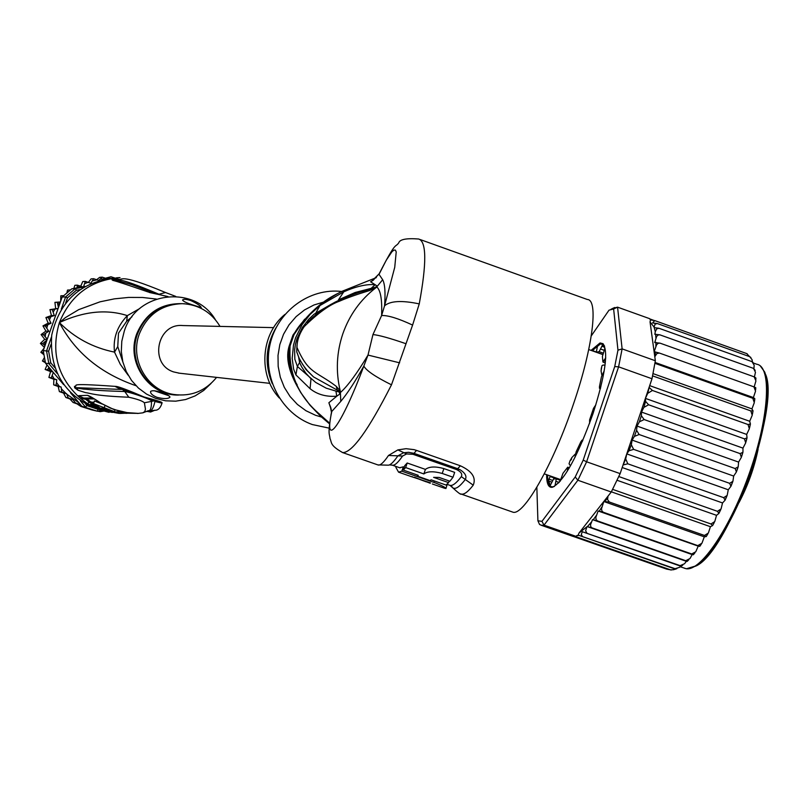 <?xml version="1.0" encoding="UTF-8"?>
<svg xmlns="http://www.w3.org/2000/svg" width="808" height="808" viewBox="0 0 808 808"><rect width="100%" height="100%" fill="white"/><g stroke="black" fill="none" stroke-linecap="round" stroke-linejoin="round"><path stroke-width="1.21" d="M132.007 316.756L126.664 321.281L118.493 333.169L117.756 346.622L122.846 361.923M114.797 277.982C80.669 281.881 59.651 300.899 51.742 335.027C49.268 369.993 63.771 394.466 95.253 408.424L104.151 410.868M102.566 410.535L112.352 412.444L99.455 409.313L87.355 403.596L79.972 397.99L78.679 395.678L87.415 395.344C89.314 395.748 94.011 398.475 101.525 403.525L110.252 408.03L119.533 411.161L127.22 412.625L138.309 413.383L126.149 413.191M87.355 403.596L89.264 402.233L84.305 398.091M91.072 403.283L89.264 402.233L90.213 401.546L86.89 398.899L94.041 398.96M156.348 299.051L142.551 297.475L128.624 297.425L114.413 298.849L100.061 301.808L78.719 309.636L65.448 317.584L59.398 322.564C75.053 352.419 100.586 373.468 135.986 385.709M137.552 413.474L142.774 412.848L144.804 411.555L145.45 409.171L144.39 402.778C142.471 400.94 137.279 399.091 128.815 397.233C93.95 395.809 91.708 393.405 85.385 392.577L78.043 390.244L74.75 387.891L74.457 386.355C80.416 386.032 62.246 382.608 114.948 386.355L116.302 386.426C119.483 386.901 128.714 390.416 144.006 396.97C156.56 400.324 162.57 402.243 162.034 402.727L162.014 403.142C160.439 408.131 157.974 410.504 154.621 410.282L146.783 411.545M162.034 402.727L154.934 401.515C153.177 409.343 150.662 412.585 147.379 411.242M162.014 403.142L154.934 401.515L154.712 400.627M142.945 412.807L148.248 410.716C150.48 411.09 151.561 407.868 151.49 401.041C153.449 400.546 134.047 393.112 124.745 391.516C91.688 390.587 89.294 389.274 83.436 389.082L74.629 387.709M144.39 402.778L154.964 400.718M128.815 397.233L124.745 391.516L122.432 389.436L120.958 389.416L122.594 389.436L116.302 386.426M78.043 390.244L76.932 388.436L74.75 387.891M74.457 386.355L75.669 387.648L120.958 389.416L114.948 386.355M167.519 296.576L148.086 291.951C100.515 275.437 116.726 282.426 111.979 279.79L117.261 278.821C124.25 281.78 114.776 271.316 165.509 292.516L175.74 296.405M149.288 292.456L167.983 296.536M148.086 291.951L153.601 292.92M152.419 292.395L131.734 284.618L113.736 279.538L115.302 279.467C121.17 282.396 110.908 273.932 158.873 294.193L159.772 294.607M111.979 279.79L113.736 279.538L112.807 279.295M113.009 279.245L117.261 278.821M165.509 292.516L158.631 294.354M139.814 308.484L127.341 315.625C106.575 308.949 83.931 311.262 59.398 322.564C74.548 337.865 92.92 347.723 114.524 352.126L120.342 364.378L128.159 375.215M117.756 346.622L114.524 352.126C112.878 338.441 117.16 326.27 127.341 315.625L126.664 321.281M215.342 319.625C194.566 284.406 136.512 291.334 124.27 331.169L121.796 341.249L121.311 351.621L122.836 361.873L126.29 371.619L131.563 380.467L138.431 388.072L146.612 394.142L155.803 398.445L165.63 400.819L175.72 401.172L185.678 399.516L195.112 395.9L203.677 390.476L211.05 383.457M193.637 305.222C186.941 303.121 183.254 301.404 182.568 300.061C183.345 298.92 186.103 299.091 190.839 300.576C197.081 303.495 200.546 305.838 201.232 307.616L193.637 305.222M216.594 377.376C205.394 391.072 191.122 396.768 173.781 394.476C147.319 390.698 129.512 359.691 139.279 334.047C147.339 314.575 161.64 304.454 182.194 303.667C198.718 304.525 211.332 312.1 220.029 326.412M157.004 397.344C152.429 395.425 150.288 393.466 150.591 391.456C152.459 390.102 156.55 390.698 162.863 393.264C167.751 394.87 170.104 396.193 169.922 397.243C168.003 398.99 163.701 399.021 157.004 397.344M168.67 395.657L154.368 390.759M93.082 402.435L91.516 402.031L90.587 404.656L96.637 407.737L106.464 410.989L119.049 413.413L109.666 411.656L101.98 409.111L93.405 404.939L100.778 409.01L90.587 404.656M93.97 402.283L93.152 402.222L92.233 404.859M102.232 404.071L94.435 400.97M113.312 411.706L101.636 408.111L112.14 411.726L114.423 411.646L93.506 403.606L100.283 408.091L119.877 413.454L126.28 413.181L118.089 411.767L113.181 412.06M118.392 410.898L118.089 411.767M126.492 412.555L126.28 413.181M115.039 409.898L114.423 411.646M92.647 402.172L91.718 404.808M93.718 404.071L93.405 404.939M84.456 398.071L92.425 397.99M150.137 411.141L150.551 412.04L147.591 411.454M154.995 410.191L150.551 412.04M106.141 411.292L108.888 412.312L104.121 411.03M81.931 406.252L91.94 409.949L80.871 406.434L77.002 403.869L79.962 404.495L81.931 406.252L97.485 411.242L101.899 410.383M79.851 289.648L76.346 290.274L67.458 297.879L65.67 302.939M50.985 344.511L48.631 351.187L50.742 362.802L54.793 367.589M85.719 404.172L86.951 405.626L98.273 409.414M83.87 287.062L75.336 288.608L76.346 290.274M51.48 336.926L46.541 350.924L43.228 350.621L62.155 297.051L71.801 288.81L75.336 288.608L65.62 296.91L67.458 297.879M48.965 367.286L47.45 369.781L52.702 371.71L45.521 363.206L48.844 363.63L57.146 373.447M48.631 351.187L46.541 350.924L48.844 363.63L50.742 362.802M45.521 363.206L43.228 350.621M62.155 297.051L65.62 296.91L61.317 309.111M97.879 409.484L97.485 411.242L91.94 409.949M80.396 400.93L85.547 407.02L86.951 405.626M52.702 371.71L53.328 372.448L51.247 377.831L56.782 379.74L56.045 385.295L61.145 387.042L61.761 392.042L66.559 393.688L68.296 397.97L72.882 399.546L75.538 402.97L79.962 404.495M66.801 394.203L79.012 402.808L70.488 392.728M63.66 384.659L53.328 372.448M79.012 402.808L80.982 405.212M83.668 407.03L80.861 406.424M60.701 301.172L60.812 295.809M63.519 295.688L60.842 295.799M66.973 292.536L67.508 290.082L70.245 289.931M71.801 288.81L77.002 287.87L77.336 285.153L74.881 285.315M73.851 288.436L74.861 285.315M77.002 287.87L82.648 286.85L77.336 285.153M82.648 286.85L83.598 286.678L85.284 281.376L82.78 281.558M80.739 286.194L82.77 281.568M106.969 278.74L102.252 277.154L98.728 280.426L93.637 278.699L90.809 283.275L85.284 281.376M88.405 282.386L91.082 278.901L93.637 278.699M96.667 279.669L99.657 277.356M102.252 277.154L99.667 277.356M105.495 278.204L110.989 276.76L107.171 278.709M114.686 277.992L110.989 276.76M116.544 277.811L119.281 277.629M45.905 331.118L42.965 325.887L48.157 323.139L51.045 323.21L45.258 325.967L48.783 331.25L43.4 334.704L41.107 334.562L45.905 331.118L48.783 331.25M47.157 339.491L44.713 339.33L41.107 334.593M44.359 347.41L40.4 343.41L44.713 339.33M40.4 343.41L42.693 343.602L45.016 345.561M43.672 354.51L40.844 352.278L44.076 348.208M40.844 352.308L43.42 352.551M45.379 362.721L42.43 361.004L44.238 357.833M77.002 403.869L73.073 402.455L69.872 398.94L65.882 397.486L63.559 393.122L59.378 391.597L58.186 386.517L53.671 384.861L53.863 379.265L48.904 377.437L50.571 371.579L45.137 369.468L47.015 364.984M45.137 369.468L47.45 369.781M48.904 377.437L51.247 377.831M53.692 384.881L56.045 385.295M59.378 391.597L61.761 392.042M48.157 323.139L45.915 317.524L51.419 315.534L54.328 315.554L52.267 309.615L49.934 309.636L58.146 308.404M51.419 315.534L49.955 309.646M55.631 308.434L54.924 302.354L60.418 301.97M75.538 402.97L73.073 402.455M68.296 397.97L65.872 397.475M45.258 325.967L42.955 325.917M54.328 315.554L48.238 317.554L51.045 323.21M48.238 317.554L45.935 317.534M58.115 308.484L52.267 309.615M58.439 307.575L57.297 302.293L54.914 302.374M60.378 302.091L57.297 302.293M46.955 340.067L42.693 343.602M43.4 334.704L47.278 339.148M83.598 286.678L84.961 286.436M108.888 412.312L109.726 412.029M98.485 411.04L100.182 411.666L104.515 410.949M100.182 411.666L97.859 411.161M45.016 361.338L42.45 361.024M50.571 371.579L52.884 371.912M53.863 379.265L56.782 379.74M58.186 386.517L61.145 387.042M63.559 393.122L66.559 393.688M69.872 398.94L72.882 399.546M179.386 373.195L173.69 371.933C148.813 364.307 156.954 322.887 182.79 325.553L273.589 327.634M570.953 459.196L570.014 460.812L571.317 459.631L571.892 457.52L570.953 459.196M739.168 502.162L738.876 502.798M601.384 367.822L601.071 370.983L601.899 365.822L603.051 365.044L605.03 365.186M601.071 370.983L601.849 375.225M570.488 465.832L569.054 463.772L570.014 460.812M575.286 454.046L571.892 457.52M605.758 357.934L602.889 361.701L602.404 356.429L604.909 348.248L602.576 344.915L599.152 351.662L596.334 352.187L597.506 345.905L592.335 350.844M550.268 475.962L548.46 480.982L550.4 485.204L553.692 478.74L556.298 478.871L555.066 485.507L559.277 482.275M573.468 536.512L666.64 569.105L670.519 569.832L575.528 536.593L577.134 535.431L577.902 535.704L579.043 532.997L611.272 492.001L577.861 480.245L575.235 476.962L541.946 521.352L544.006 525.15L576.326 536.462M546.642 474.69C546.572 482.76 548.127 486.982 551.298 487.335L552.591 487.204C564.115 481.023 577.579 456.52 592.981 413.716C605.232 375.266 608.586 351.935 603.051 343.703L600.041 342.956L591.062 350.389M554.44 486.426L552.238 486.87C549.177 486.537 547.632 482.588 547.602 475.023M572.559 536.219L575.528 536.593M612.494 308.474L617.565 307.161L613.625 308.969L617.969 350.157L622.12 348.884L618.595 366.832L614.726 366.559L583.214 460.106L586.608 461.792L577.861 480.245L544.006 525.15L541.612 525.311L539.572 524.503L537.906 520.786L536.845 487.295M650.046 321.917L650.49 319.897L649.602 318.655L617.565 307.161L622.12 348.884L655.349 360.752L650.046 321.917L654.086 327.078L655.298 331.734L654.813 334.27L659.914 334.845L658.207 334.956L656.641 336.411L654.722 342.572L660.045 343.147L658.288 343.249L656.621 344.703L654.137 351.722L659.348 353.035L656.874 353.55L654.803 356.783M591.254 335.926L609.02 310.161L613.625 308.969M541.946 521.352L537.906 520.786M583.214 460.106L575.235 476.962M618.595 366.832L586.608 461.792L620.14 473.629L651.995 378.75L618.595 366.832M617.969 350.157L614.726 366.559M611.272 492.001L620.14 473.629M651.995 378.75L655.349 360.752M592.032 350.733L600.495 343.915L603.485 344.652L604.606 346.147M607.98 496.183L607.565 499.576L609.333 502.01L603.818 501.516L601.505 508.777L601.93 511.02L603.253 512.232L598.132 510.989L595.819 517.433L596.142 519.685L597.415 520.887L592.516 519.635L590.517 524.786L590.84 526.887L591.91 527.826L587.184 526.574L579.043 532.997M649.097 387.386L652.41 390.466L647.723 393.344L645.41 398.394L645.572 401.404L648.602 404.778L643.865 407.384L641.512 412.08L641.35 415.706L644.148 419.554L639.401 421.816L637.047 426.079L636.573 430.25L639.118 434.512L634.411 436.37L632.109 440.108L631.321 444.743L633.634 449.369L628.998 450.763L626.776 453.894L625.715 458.904L627.796 463.812L623.059 464.943M753.915 368.539L754.187 365.287L752.026 361.641L658.964 328.27L656.692 328.866L655.298 331.734M658.964 328.27L654.298 327.644M650.49 319.897L654.783 320.604L652.531 322.968L657.237 323.513L655.086 324.159L654.086 327.078M653.763 320.352L649.622 318.867M752.43 361.792L752.066 359.651L749.743 356.692L750.895 357.5M749.743 356.692L657.237 323.513M749.602 356.641L746.723 353.591L654.783 320.604M746.723 353.591L747.259 353.854M670.519 569.832L673.387 569.731L675.609 569.125L675.034 568.68L578.316 535.159L675.316 569.105M578.316 535.159L577.902 535.704M675.034 568.68L679.275 567.438L681.205 566.246L680.134 565.63L582.326 531.735L680.79 566.216M582.326 531.735L581.275 534.462L582.285 536.219M586.84 532.957L585.618 530.805L586.81 527.22M589.608 423.311L589.598 419.918L593.496 408.353L595.87 404.768M574.882 457.601L576.144 451.824L580.851 441.814L582.073 440.118L582.457 441.309M560.126 481.316L562.964 473.326L567.721 467.175L567.418 471.044M603.182 353.096L599.071 351.652M600.849 386.891L599.465 388.294L599.445 386.699L601.405 376.922L604.212 370.801M603.818 501.516L704.293 536.835L706.222 536.573L704.465 535.452L609.333 502.01M704.465 535.452L708.353 533.048L710.424 526.695L712.595 525.584L710.99 523.988L612.626 489.365M611.353 491.83L710.424 526.695M710.99 523.988L714.767 521.554L716.534 515.332L718.928 513.403L717.443 511.323L618.807 476.548M617.07 480.275L716.534 515.332M717.443 511.323L721.079 508.949L722.524 502.95L725.079 500.223L723.705 497.678L627.796 463.812M622.19 467.529L722.524 502.95M723.705 497.678L727.16 495.445L728.271 489.769L730.947 486.315L729.644 483.325L633.634 449.369M626.776 453.894L728.271 489.769M729.644 483.325L732.917 481.316L733.664 476.064L736.411 471.933L735.149 468.549L639.118 434.512M632.109 440.108L733.664 476.064M735.149 468.549L738.209 466.822L738.583 462.085L637.047 426.079M738.583 462.085L741.36 457.348L740.118 453.621L644.148 419.554M740.118 453.621L742.956 452.258L742.956 448.117L745.703 442.855L744.431 438.855L747.047 437.886L746.673 434.421L749.349 428.735L748.026 424.523L750.43 423.998L749.693 421.271L752.238 415.231L750.834 410.919L753.036 410.848L751.935 408.899L754.319 402.626L752.803 398.283L754.824 398.677L753.379 397.556L755.551 391.123L753.915 386.85L755.773 387.699L755.652 389.739M641.512 412.08L742.956 448.117M645.41 398.394L746.673 434.421M744.431 438.855L648.602 404.778M649.683 385.638L749.693 421.271M748.026 424.523L652.41 390.466M653.066 373.629L751.935 408.899M750.834 410.919L652.611 375.882M655.086 362.449L753.379 397.556M752.803 398.283L654.945 363.327M753.915 386.85L659.348 353.035M754.167 386.941L755.935 380.901L754.147 376.831L660.045 343.147M754.147 376.831L755.864 377.922L755.904 379.336M754.43 376.942L755.46 372.276L753.51 368.387L659.914 334.845M753.51 368.387L755.217 370.387M752.026 361.641L753.47 362.933M680.134 565.63L684.528 563.752L686.356 561.318L687.143 561.429L685.729 560.702L591.91 527.826M587.184 526.574L686.356 561.318M685.729 560.702L690.002 558.54L692.173 554.581L693.355 554.753L691.719 553.965L597.415 520.887M592.516 519.635L692.173 554.581M691.719 553.965L695.779 551.753L698.223 546.127L699.799 546.339L603.253 512.232M598.132 510.989L698.223 546.127M698.001 545.501L701.95 543.218L704.293 536.835M410.908 476.468L430.381 482.841M414.393 477.245L430.25 483.245M426.099 481.79L414.342 477.407M413.393 477.346L412.231 476.669M443.339 487.82L445.935 488.527C446.208 487.901 443.036 486.174 436.401 483.325L433.866 482.386L434.351 480.952M399.667 467.741L403.333 466.812L401.839 471.185L433.866 482.386M401.839 471.185L398.566 472.155L395.859 467.317L396.142 466.509M405.646 467.569L403.243 470.064L418.231 475.316L417.261 476.094L430.078 480.578L431.078 479.811L446.036 485.053L448.622 482.618L433.593 477.356L439.128 477.447L449.884 481.214L453.015 477.225L442.218 473.448C433.502 471.084 427.381 471.256 423.857 473.942L425.412 469.387L407.202 463.004L405.646 467.569L423.857 473.942M284.951 314.393C260.671 334.209 257.914 375.104 279.305 397.99M445.996 488.375L447.339 483.911M404.242 467.135L403.333 466.812M407.202 463.004L404.757 465.64L403.243 470.064M417.595 475.094L417.261 476.094M449.187 480.972L448.622 482.618M425.412 469.387C429.26 466.509 435.411 466.246 443.875 468.589L454.672 472.367L453.015 477.225M377.841 464.903L388.406 465.176C390.648 464.933 393.809 461.822 397.889 455.843L402.576 456.035L406.586 453.945L412.969 454.288L456.581 469.579C460.984 471.69 462.57 474.044 461.338 476.639C456.409 483.123 452.621 486.022 449.985 485.356L449.571 485.214M376.094 287.476L372.195 288.668L375.74 287.86L369.256 290.638L372.195 288.668L361.499 291.728C363.287 291.183 349.773 294.95 335.169 302.111C320.887 309.757 310.272 319.362 310.535 319.402L307.212 322.695M373.488 280.063L370.579 281.75L377.003 285.951L377.033 286.911L375.74 287.86C360.459 299.677 349.5 314.948 342.865 333.684C336.532 352.53 335.653 371.619 340.239 390.931L336.229 386.325L337.259 389.951L340.37 391.84L313.514 376.902L306.03 369.609L300.424 360.772M336.229 386.325C316.241 371.104 308.545 374.013 296.98 347.44C296.96 340.612 299.364 333.674 304.192 326.624L305.323 324.735M296.98 347.44L296.748 351.904L298.889 357.681M369.256 290.638C356.803 294.435 346.864 297.96 339.441 301.212C329.775 304.555 318.019 313.029 304.192 326.624M376.498 287.375L375.457 287.254L376.922 287.042C380.689 290.587 382.245 300.091 381.608 315.544C387.88 315.211 398.213 318.392 412.595 325.079L419.251 303.889C426.755 263.186 426.574 241.562 418.706 239.017C406.414 238.067 399.748 239.36 398.718 242.915C394.658 248.319 396.516 239.865 379.215 273.73L379.861 272.357M340.219 391.597L340.239 390.931L340.37 392.042L339.32 392.092L340.663 392.294L339.744 394.062L339.32 392.092L326.26 388.194L315.706 382.426L297.384 366.448L294.859 359.267L294.597 349.945L295.425 344.319L297.071 338.431L302.374 327.472L308.717 319.251L314.07 314.211L331.623 304.01M342.208 452.43L378.174 465.014C380.406 465.539 383.84 462.358 388.496 455.47L397.889 455.843L403.566 452.793L408.565 452.308L413.949 453.339L412.969 454.288M456.581 469.579L457.611 468.65L460.297 469.852C465.297 473.175 466.963 476.387 465.307 479.477C459.55 486.961 455.338 489.719 452.662 487.739L451.066 485.446M329.179 428.139L312.332 424.554C281.618 413.696 262.449 377.78 269.983 344.602C277.205 311.353 309.565 287.618 341.754 291.496M340.542 391.749L340.663 392.294C347.915 385.749 357.035 373.346 368.004 355.076L372.953 334.562L381.608 315.544L384.547 305.818C390.254 300.859 401.818 300.223 419.251 303.889M298.667 357.338L299.576 362.519L301.647 366.842L305.666 372.953L310.989 378.77L310.09 388.709L295.92 374.912L297.384 366.448L299.576 362.519L300.051 360.065M399.637 362.832L368.004 355.076L363.832 366.044C366.256 370.62 375.478 376.871 391.486 384.82L412.595 325.079M388.496 455.47L397.859 449.904L406.586 453.945M397.859 449.904L406.05 448.692L414.009 449.632L416.514 450.389L414.009 453.359L460.297 469.852L457.692 468.68L460.378 465.792C472.054 471.195 476.336 477.649 473.236 485.164L461.338 476.639M512.09 511.878L512.575 512.05C523.13 517.08 553.318 464.58 573.741 403.232C592.941 347.026 598.597 299.546 587.315 299.485L420.241 239.572M324.119 301.929L313.979 304.969L304.545 309.919L296.132 316.605L289.052 324.806L283.547 334.239L279.821 344.561L278.013 355.419L278.174 366.428L280.295 377.195L284.315 387.345L290.082 396.526L297.384 404.414L305.969 410.737L315.534 415.282L321.362 417.019M382.679 279.73C384.941 284.083 385.567 292.779 384.547 305.818L394.738 267.307L396.213 251.944L395.415 250.127L393.991 250.056L391.971 251.712L386.345 260.055L379.033 274.356L382.679 279.73L376.488 287.204M377.003 285.951L375.457 287.254L355.146 292.496L338.451 299.869L343.774 291.809C356.237 286.335 366.711 283.962 375.185 284.679L371.599 287.951M340.37 392.042L340.774 401.404C347.48 393.344 355.166 381.558 363.832 366.044C342.178 424.17 323.22 451.016 331.795 411.464L331.017 414.534M340.774 401.404L331.795 411.464L328.876 402.738L331.29 409.727M339.744 394.062L336.774 396.213C326.139 396.981 317.251 394.486 310.09 388.709M331.007 408.373L328.876 402.738L336.774 396.213L335.976 391.385M330.139 405.828L331.472 412.282C327.402 435.663 329.644 433.239 329.987 438.542C332.017 442.441 329.341 445.056 342.673 452.591C352.147 452.773 368.418 430.179 391.486 384.82M338.906 292.961C323.826 299.879 310.03 311.767 297.536 328.634L293.88 334.916L292.961 335.098L304.677 319.18M296.889 385.719C288.325 370.064 285.759 356.813 289.193 345.945L290.082 345.895L294.031 334.593L302.95 321.574M371.933 281.022L379.215 273.73L373.114 280.315M295.92 374.912L293.597 369.064L292.193 358.328L293.496 345.056L295.576 337.815L302.061 324.685L310.161 314.363L319.907 305.576L315.938 312.837L315.625 314.918M319.907 305.576L343.774 291.809M297.162 384.8C290.456 374.033 287.901 362.014 289.506 348.753L290.082 345.895C288.587 372.528 297.748 394.708 317.554 412.403L329.614 423.15M178.669 395.041C149.288 396.011 125.998 362.792 136.512 334.451L136.724 333.845C145.975 312.353 161.994 302.333 184.8 303.788M173.781 394.476L171.882 394.193C145.753 390.436 127.997 360.035 137.289 334.573L137.491 333.967C145.4 314.787 159.469 304.697 179.709 303.697M85.163 399.243L79.972 397.99C57.54 377.306 50.682 352.167 59.398 322.564C70.71 295.021 90.91 280.033 120.018 277.599M90.213 401.546L91.435 402.263M86.89 398.899L85.406 398.203M78.679 395.678L83.365 397.97L87.062 398.304L84.981 398.122M138.309 413.383L136.198 413.302M104.99 405.616L104.141 408.02M87.415 395.344L91.849 397.667M101.525 403.525L113.716 409.444L126.967 412.595M127.22 412.625L136.956 413.302M44.783 342.016L44.733 345.289M48.793 367.64L49.995 370.68M52.298 375.569L54.085 378.78M56.55 382.618L59.408 386.426M61.469 388.87L66.024 393.496M54.924 309.141L53.257 311.949M50.803 316.776L49.51 319.776M47.702 324.897L46.814 328.048M45.682 333.351L45.218 336.603M59.984 302.121L57.974 304.687M79.921 285.911L77.093 287.486M106.515 278.578L100.121 279.235M97 279.8L92.425 280.911M88.133 282.285L84.749 283.618M108.656 278.497L107.555 278.528M739.431 501.556L750.258 476.831L757.651 450.874M684.366 568.216L686.083 568.691C700.778 571.751 730.856 527.079 750.006 471.377C769.347 415.696 771.781 366.398 756.803 364.256L753.561 363.095M560.53 480.386L556.389 478.932M607.808 496.728L605.293 501.223M625.715 458.904L623.261 464.701M631.321 444.743L628.998 450.763M636.573 430.25L634.411 436.37M641.35 415.706L639.401 421.816M645.572 401.404L643.865 407.384M649.147 387.618L647.723 393.344M655.45 351.884L654.995 356.237M655.985 342.339L655.854 346.299M655.631 334.118L655.924 338.077M591.264 522.241L587.406 526.604M596.284 515.554L593.244 519.726M601.869 506.99L599.273 511.111M719.11 512.757L720.292 510.333M725.332 499.415L726.503 496.728M731.23 485.335L732.361 482.477M736.714 470.791L737.744 467.852M741.673 456.045L742.572 453.147M745.996 441.39L746.744 438.623M749.612 427.089L750.188 424.564M600.718 349.076L604.354 350.369M604.485 347.177L601.778 346.208M604.051 360.934L605.445 361.429M599.859 388.042L600.506 388.274M582.79 440.532L582.225 440.33M568.852 468.68L567.832 468.317M555.187 484.255L556.449 484.699M559.106 482.447L556.066 481.376M553.712 478.75L554.45 479.003L553.712 478.74M551.844 482.174L548.46 480.982M548.915 479.134L552.52 480.396M560.59 480.215L550.046 476.508M596.173 351.935L592.486 350.621M602.717 354.409L596.445 352.167M694.415 566.56C727.059 556.894 783.396 400.334 764.307 372.084M443.875 468.589L442.218 473.448M272.316 383.679C264.337 364.378 265.6 345.703 276.094 327.644M402.576 456.035C398.011 462.661 394.607 465.711 392.365 465.186L392.062 465.085M271.831 337.875C267.61 349.339 266.822 361.045 269.458 372.963M408.565 452.308L414.009 453.359L457.601 468.65M372.953 334.562C379.002 335.148 389.921 338.168 405.707 343.632M473.236 485.164C468.044 491.84 464.034 494.809 461.196 494.072L460.732 493.9M416.514 450.389L460.378 465.792M289.193 345.945L292.961 335.098M329.603 423.251L320.675 416.312L317.554 412.403M122.594 389.436L122.563 389.426C120.442 388.254 154.803 401.515 155.671 400.98L154.782 400.526M126.886 413.322L125.392 413.282M93.506 403.606L94.445 400.93M92.445 397.738L101.273 403.495M269.832 383.356L178.376 373.084M758.106 449.288C754.268 467.802 747.945 485.507 739.128 502.394L739.118 502.414M588.729 349.551L602.687 354.53M544.289 473.862L560.752 479.649M686.285 568.741L680.174 566.751M553.52 486.739L552.591 487.204M610.929 309.312L614.635 307.505M573.114 536.421L540.976 525.17M603.485 344.652L603.051 343.703M707.778 534.007L706.303 536.441M714.292 522.453L712.737 525.341M720.675 509.787L719.1 513.04M726.836 496.223L725.281 499.768M732.644 482.022L731.169 485.76M737.987 467.458L736.644 471.276M741.603 456.601L742.784 452.803M745.935 442.006L746.925 438.35M749.572 427.765L750.349 424.362M752.44 414.151L752.995 411.1M754.48 401.404L754.813 398.788M682.77 565.135L681.346 566.155M676.892 568.62L675.852 569.034M671.398 569.973L670.812 569.983M688.759 559.833L687.224 561.348M694.89 552.874L693.415 554.682M701.263 544.239L699.839 546.279M603.061 362.156L605.293 362.954M599.465 388.294L600.415 388.638M582.841 440.39L582.073 440.118M569.388 467.761L567.721 467.175M560.54 480.356L556.298 478.871M602.697 354.47L596.334 352.187M686.406 568.761L696.86 565.62C712.232 554.51 731.24 522.867 745.168 487.769C755.844 459.53 762.944 433.361 766.459 409.262C767.954 393.324 767.408 380.982 764.802 372.215L760.338 365.963M398.566 472.155L411.282 476.599M432.351 483.972L444.653 488.284M389.426 464.903L392.365 465.186L400.031 467.872M447.329 484.436L449.985 485.356L452.662 487.739C458.156 492.789 461.004 494.9 461.196 494.072L512.575 512.05M269.579 373.589C266.731 361.277 267.539 349.197 272.003 337.36M305.313 324.745C299.465 331.179 296.617 340.219 296.748 351.874L299.293 358.55L302.818 364.772L307.191 370.539L313.514 376.902M365.711 290.476L362.156 291.536M302.455 322.16C297.98 327.351 295.173 331.492 294.031 334.593L297.536 328.634M330.159 405.889L330.977 408.272M372.902 280.457L372.013 280.972M329.533 423.857L320.675 416.312L309.949 405.141L300.768 392.597L296.879 385.709L293.587 378.326L290.375 367.509L289.183 358.459L289.517 348.733C287.89 355.964 288.85 364.721 292.405 375.013M376.366 277.609L341.764 291.415C328.755 297.809 311.797 311.716 308.878 315.13L296.92 329.603"/></g></svg>
